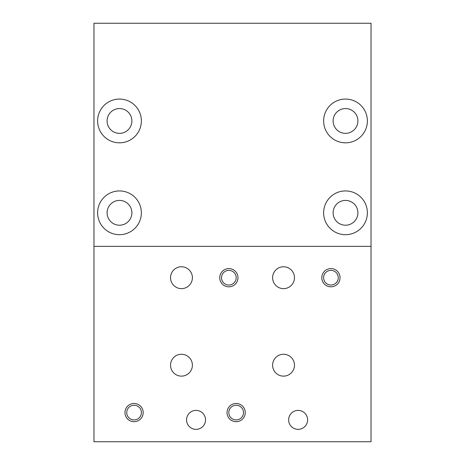 <?xml version="1.0" encoding="UTF-8"?>
<svg xmlns="http://www.w3.org/2000/svg" width="465" height="465" viewBox="0 0 465 465"><rect width="100%" height="100%" fill="white"/><g stroke="black" fill="none" stroke-linecap="round" stroke-linejoin="round"><path stroke-width="0.7" d="M371.029 246.351L93.971 246.351L93.971 441.75L371.029 441.75L371.029 23.25L93.971 23.25L93.971 246.351M245.258 412.589A9.114 9.114 0 0 0 231.587 404.695A9.114 9.114 0 0 0 231.587 420.476A9.114 9.114 0 0 0 245.258 412.589M143.185 412.589A9.114 9.114 0 0 0 129.514 404.695A9.114 9.114 0 0 0 129.514 420.476A9.114 9.114 0 0 0 143.185 412.589M340.043 277.704A9.114 9.114 0 0 0 326.372 269.81A9.114 9.114 0 0 0 326.372 285.597A9.114 9.114 0 0 0 340.043 277.704M237.97 277.704A9.114 9.114 0 0 0 224.299 269.81A9.114 9.114 0 0 0 224.299 285.597A9.114 9.114 0 0 0 237.97 277.704M307.598 419.878A9.48 9.48 0 0 0 293.38 411.67A9.48 9.48 0 0 0 293.38 428.085A9.48 9.48 0 0 0 307.598 419.878M205.524 419.878A9.48 9.48 0 0 0 191.307 411.67A9.48 9.48 0 0 0 191.307 428.085A9.48 9.48 0 0 0 205.524 419.878M294.473 365.194A10.939 10.939 0 0 0 278.07 355.725A10.939 10.939 0 0 0 278.07 374.668A10.939 10.939 0 0 0 294.473 365.194M192.4 365.194A10.939 10.939 0 0 0 175.997 355.725A10.939 10.939 0 0 0 175.997 374.668A10.939 10.939 0 0 0 192.4 365.194M294.473 277.704A10.939 10.939 0 0 0 278.07 268.235A10.939 10.939 0 0 0 278.07 287.172A10.939 10.939 0 0 0 294.473 277.704M192.4 277.704A10.939 10.939 0 0 0 175.997 268.235A10.939 10.939 0 0 0 175.997 287.172A10.939 10.939 0 0 0 192.4 277.704M97.615 120.947A21.872 21.872 0 0 1 130.427 102.004A21.872 21.872 0 0 1 130.427 139.889A21.872 21.872 0 0 1 97.615 120.947M97.615 212.813A21.872 21.872 0 0 1 130.427 193.87A21.872 21.872 0 0 1 130.427 231.756A21.872 21.872 0 0 1 97.615 212.813M323.634 120.947A21.872 21.872 0 0 1 356.446 102.004A21.872 21.872 0 0 1 356.446 139.889A21.872 21.872 0 0 1 323.634 120.947M323.634 212.813A21.872 21.872 0 0 1 356.446 193.87A21.872 21.872 0 0 1 356.446 231.756A21.872 21.872 0 0 1 323.634 212.813M333.114 212.813A12.392 12.392 0 0 1 351.709 202.083A12.392 12.392 0 0 1 351.709 223.549A12.392 12.392 0 0 1 333.114 212.813M333.114 120.947A12.392 12.392 0 0 1 351.709 110.217A12.392 12.392 0 0 1 351.709 131.682A12.392 12.392 0 0 1 333.114 120.947M107.095 212.813A12.392 12.392 0 0 1 125.69 202.083A12.392 12.392 0 0 1 125.69 223.549A12.392 12.392 0 0 1 107.095 212.813M107.095 120.947A12.392 12.392 0 0 1 125.69 110.217A12.392 12.392 0 0 1 125.69 131.682A12.392 12.392 0 0 1 107.095 120.947M236.191 277.704A7.341 7.341 0 0 0 225.188 271.351A7.341 7.341 0 0 0 225.188 284.057A7.341 7.341 0 0 0 236.191 277.704M338.264 277.704A7.341 7.341 0 0 0 327.261 271.351A7.341 7.341 0 0 0 327.261 284.057A7.341 7.341 0 0 0 338.264 277.704M141.412 412.589A7.341 7.341 0 0 0 130.403 406.23A7.341 7.341 0 0 0 130.403 418.942A7.341 7.341 0 0 0 141.412 412.589M243.486 412.589A7.341 7.341 0 0 0 232.477 406.23A7.341 7.341 0 0 0 232.477 418.942A7.341 7.341 0 0 0 243.486 412.589"/></g></svg>

